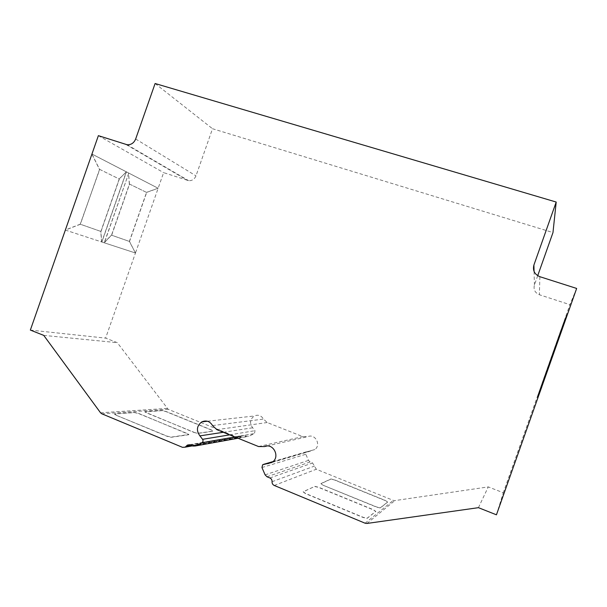 <?xml version="1.0" encoding="UTF-8"?>
<svg xmlns="http://www.w3.org/2000/svg" width="607" height="607" viewBox="0 0 607 607"><rect width="100%" height="100%" fill="white"/><g stroke="black" fill="none" stroke-linecap="round" stroke-linejoin="round"><path stroke-width="0.46" stroke-dasharray="3.04 2.28" d="M496.443 514.812L503.286 492.74L488.278 486.905L394.861 500.593L393.306 500.403L316.323 469.249L312.582 462.974L310.116 461.98L308.5 460.394L305.807 454.256L306.376 451.912L314.836 449.559C321.429 444.931 315.147 433.322 307.886 436.638L302.832 436.63L267.201 422.525L263.484 419.088C261.185 415.431 258.104 414.399 254.257 415.985C249.909 419.331 249.394 423.269 252.702 427.783L254.986 430.689L254.492 433.55L248.726 436.319L246.624 436.38L244.257 435.431L241.988 435.583L240.122 437.336L237.853 437.495L168.147 409.285L117.31 342.674L105.61 338.122L135.46 252.998L101.748 241.981L126.324 171.804L158.146 188.269L163.624 172.638L188.618 180.666C192.055 180.871 194.506 179.27 195.978 175.863L212.518 128.73L552.977 232.557M323.106 485.243L376.697 507.156L380.278 507.96L387.676 502.095L385.263 500.585L334.351 479.925L330.898 479.113L320.928 483.703L323.106 485.243L376.75 507.004L380.331 507.809L387.691 502.004L385.316 500.441L334.404 479.788L330.944 478.969L320.982 483.551L323.159 485.092M314.783 486.526L318.554 487.391L373.222 509.819L375.786 511.473L367.121 518.348L363.198 517.513L305.427 493.59L303.151 491.882L314.843 486.374L318.607 487.239L373.282 509.66L375.794 511.39L367.182 518.188L363.259 517.346L305.48 493.43L303.212 491.723L314.843 486.374M194.073 432.472L197.89 433.406L212.943 431.228L211.395 430.037L165.886 411.569L162.236 410.636L144.838 411.978L194.073 432.472L197.943 433.261L212.989 431.091L211.441 429.9L165.931 411.432L162.281 410.507L145.179 411.705L146.499 412.859L194.119 432.328M116.149 415.234L167.001 436.281L171.189 437.283L188.64 434.749L187.085 433.451L138.631 413.572L134.64 412.585L114.867 413.974L114.495 414.149L116.149 415.234L167.054 436.122L171.242 437.123L188.936 434.46L138.684 413.428L134.693 412.441L114.92 413.822L114.548 413.997L116.203 415.074M30.35 330.079L105.61 338.122M65.344 230.076L101.748 241.981L100.861 231.434L119.222 179.012L126.324 171.804L91.953 154.026L99.571 169.361L80.359 224.249L65.344 230.076M98.38 135.657L163.624 172.638M128.798 173.063L104.358 242.838L101.87 242.018L126.453 171.849L128.798 173.063L104.237 242.792L111.521 235.167L129.435 184.035L128.547 172.98L158.146 188.269L146.545 192.434L129.374 241.419L135.46 252.998L158.146 188.269M576.65 288.446L569.927 304.668L537.567 395.999L537.627 397.137L566.217 316.459L569.07 309.843L537.688 398.397L537.627 397.137L566.217 316.459L563.637 322.431L503.286 492.74M562.052 327.955L537.62 397.054L562.052 327.955L541.429 386.674L540.898 386.447L560.686 330.595L562.052 327.955M537.711 275.699L534.418 285.009C533.303 289.562 534.964 292.809 539.388 294.744L569.927 304.668M478.43 507.672L488.278 486.905M271.86 462.496L310.807 451.001M223.338 432.283L252.702 427.783M43.742 335.383L117.31 342.674M155.104 83.516L212.518 128.73M560.686 330.595L561.885 327.901M541.452 386.758L564.002 323.106L541.216 386.621L541.778 386.871M562.606 326.27L566.384 316.513L563.637 322.431M564.191 323.599L562.947 326.384M541.216 386.621L541.778 386.864M541.216 386.553L537.461 397.077L541.558 386.742M537.787 397.115L541.429 386.674M537.878 398.465L537.794 397.198M566.384 316.513L569.252 309.904M562.211 328.008L566.187 316.96M563.789 322.484L561.005 330.701M537.461 397.077L566.043 316.399M565.853 316.846L537.453 396.993M129.496 241.465L146.666 192.48L129.557 184.073L111.65 235.213L129.496 241.465L135.46 252.998M135.338 252.952L104.108 242.747L111.4 235.121L129.253 241.381M146.666 192.48L129.557 184.073M100.99 231.479L80.23 224.203L99.707 169.406L119.351 179.057L100.99 231.479L80.496 224.294M99.707 169.406L119.351 179.057M80.23 224.203L65.381 229.962M65.207 230.03L101.87 242.018M101.619 241.935L100.739 231.388M119.093 178.974L126.453 171.849M126.195 171.766L91.816 153.981M91.907 154.163L99.442 169.323M129.306 183.989L128.547 172.98M158.025 188.231L146.424 192.396M365.103 523.211L393.306 500.403M274.258 485.463L316.323 469.249M182.54 447.344L237.853 437.495M101.794 413.792L168.147 409.285M534.069 271.443L534.418 285.009M539.873 276.701L539.388 294.744M366.939 523.454L394.861 500.593M272.065 481.708L314.449 466.108M269.887 477.959L312.582 462.974M266.989 476.761L310.116 461.98M265.1 474.864L308.5 460.394M261.958 467.542L305.807 454.256M273.112 461.555L307.172 451.57M266.875 446.024L307.886 436.638M258.552 446.547L302.832 436.63M216.881 429.673L267.201 422.525M212.564 425.583L263.484 419.088M229.689 434.855L254.986 430.689M234.992 437.002L254.363 433.618M238.058 438.246L248.726 436.319M192.768 446.054L246.624 436.38M190.014 444.916L244.257 435.431M190.955 445.303L241.055 436.463M100.534 412.783L167.046 408.435M125.983 144.481L187.624 180.438M135.665 139.003L195.978 175.863M262.641 464.75L306.376 451.912M272.596 461.98L314.836 449.559M207.465 421.235L254.257 415.985M234.909 436.972L254.492 433.55M189.407 444.734L241.988 435.583M192.358 445.887L240.122 437.336M127.136 144.739L188.618 180.666"/><path stroke-width="0.91" d="M267.854 463.68L272.596 461.98C280.373 456.494 273.029 442.64 264.485 446.57L258.552 446.547L216.881 429.673L212.564 425.583C209.893 421.235 206.304 419.998 201.797 421.873C196.714 425.833 196.084 430.5 199.915 435.872L202.571 439.324C203.353 440.659 203.148 441.79 201.979 442.723L195.226 445.986L192.768 446.054L190.014 444.916L187.366 445.09L185.188 447.169L182.54 447.344L101.794 413.792L100.534 412.783L43.742 335.383L30.35 330.079L98.38 135.657L127.136 144.739C131.097 144.929 133.942 143.024 135.665 139.003L155.104 83.516L556.202 202.048L533.902 265.062C532.567 270.532 534.562 274.41 539.873 276.701L576.65 288.446L496.443 514.812L478.43 507.672L366.939 523.454L365.103 523.211L274.258 485.463C272.733 484.712 272.004 483.46 272.065 481.708C272.126 479.955 271.405 478.703 269.887 477.959L266.989 476.761L265.1 474.864L261.958 467.542L262.641 464.75L271.86 462.496M556.202 202.048L552.977 232.557L537.711 275.699M199.915 435.872L223.338 432.283M569.07 309.843L564.191 323.599M541.808 386.879L537.688 398.397M533.902 265.062L534.069 271.443M263.582 464.347L273.112 461.555M264.485 446.57L266.875 446.024M202.571 439.324L229.689 434.855M201.828 442.799L234.992 437.002M195.226 445.986L238.058 438.246M186.273 446.13L190.955 445.303M201.797 421.873L207.465 421.235M201.979 442.723L234.909 436.972M187.366 445.09L189.407 444.734M185.188 447.169L192.358 445.887"/></g></svg>
